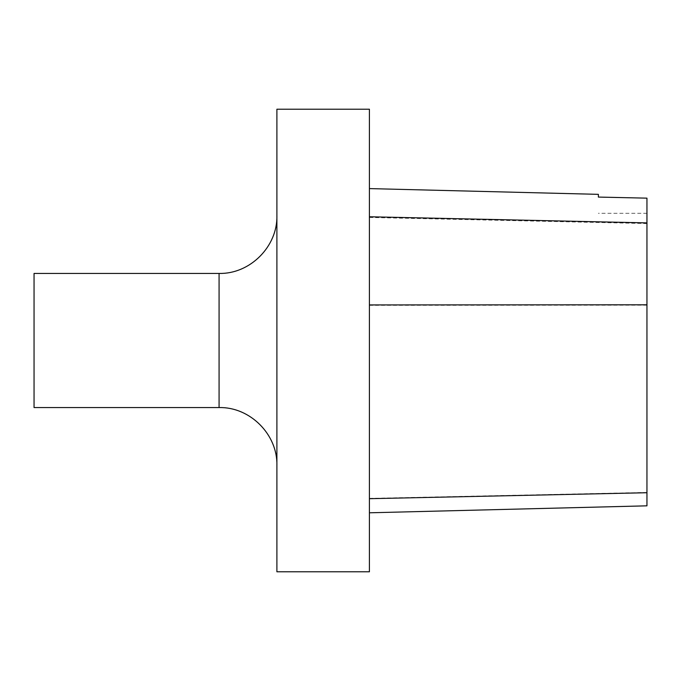 <?xml version="1.0" encoding="UTF-8"?>
<svg xmlns="http://www.w3.org/2000/svg" width="681" height="681" viewBox="0 0 681 681"><rect width="100%" height="100%" fill="white"/><g stroke="black" fill="none" stroke-linecap="round" stroke-linejoin="round"><path stroke-width="0.51" stroke-dasharray="3.4 2.55" d="M34.05 407.57L34.05 273.43M276.895 340.5L276.895 465.395L276.895 340.5M276.895 571.785L276.895 109.215M369.408 571.785L369.408 109.215M369.408 304.935L369.408 512.802L369.408 304.935M598.378 194.349L598.378 197.141L646.95 198.222L646.95 505.83M219.078 407.57L219.078 273.43M646.95 305.19L369.408 305.318M646.95 492.44L369.408 498.39M646.95 223.572L369.408 217.469M646.95 213.298L598.378 213.298"/><path stroke-width="1.02" d="M219.078 407.57L219.078 273.43L34.05 273.43L34.05 407.57L219.078 407.57C249.97 406.778 277.695 434.495 276.895 465.395M276.895 340.5L276.895 571.785L369.408 571.785L369.408 109.215L276.895 109.215L276.895 340.5M369.408 512.802L646.95 505.83L646.95 198.154L598.378 197.073L598.378 194.349L369.408 188.594M646.95 492.729L369.408 498.696M646.95 304.807L369.408 304.935M646.95 222.9L369.408 216.771M219.078 273.43C249.97 274.222 277.695 246.505 276.895 215.605"/></g></svg>
